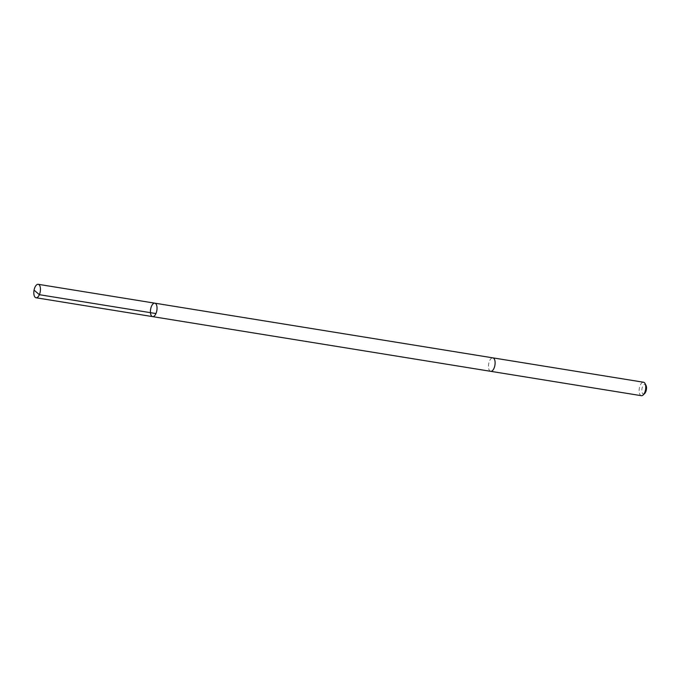 <?xml version="1.0" encoding="UTF-8"?>
<svg xmlns="http://www.w3.org/2000/svg" width="680" height="680" viewBox="0 0 680 680"><rect width="100%" height="100%" fill="white"/><g stroke="black" fill="none" stroke-linecap="round" stroke-linejoin="round"><path stroke-width="0.51" stroke-dasharray="3.4 2.55" d="M154.81 303.17A6.817 3.179 -80.8 0 0 150.594 309.357A6.817 3.179 -80.8 0 0 152.601 316.625M490.671 371.314A6.817 3.179 99.2 0 1 488.656 364.046A6.817 3.179 99.2 0 1 492.881 357.867M490.62 371.305A6.817 3.179 99.2 0 1 488.648 364.08A6.817 3.179 99.2 0 1 492.796 357.85M641.359 395.692A6.817 3.179 99.2 0 1 639.31 388.458A6.817 3.179 99.2 0 1 643.535 382.236M644.683 393.499A4.853 2.261 99.2 0 1 641.81 390.184A4.853 2.261 99.2 0 1 644.963 384.464A4.853 2.261 99.2 0 1 646 385.365"/><path stroke-width="1.02" d="M492.796 357.85A6.817 3.179 99.2 0 1 492.881 357.858A6.817 3.179 99.2 0 1 492.906 357.867A6.817 3.179 99.2 0 1 494.921 365.135A6.817 3.179 99.2 0 1 490.705 371.322L152.635 316.625A6.817 3.179 -80.8 0 0 152.635 316.625A6.817 3.179 -80.8 0 0 156.859 310.403A6.817 3.179 -80.8 0 0 154.81 303.17A6.817 3.179 -80.8 0 0 150.594 309.357A6.817 3.179 -80.8 0 0 152.601 316.625A6.817 3.179 -80.8 0 0 152.635 316.625A6.817 3.179 -80.8 0 0 156.859 310.403A6.817 3.179 -80.8 0 0 154.81 303.17L38.224 284.308A6.817 3.179 99.2 0 1 38.25 284.308A6.817 3.179 99.2 0 1 40.264 291.575A6.817 3.179 99.2 0 1 36.048 297.764A6.817 3.179 99.2 0 1 36.014 297.764A6.817 3.179 99.2 0 1 34 290.496A6.817 3.179 99.2 0 1 38.224 284.308M154.81 303.17L492.881 357.867A6.817 3.179 99.2 0 1 492.906 357.867A6.817 3.179 99.2 0 1 494.921 365.135A6.817 3.179 99.2 0 1 490.705 371.322A6.817 3.179 99.2 0 1 490.671 371.314M492.881 357.858L643.535 382.236A6.817 3.179 99.2 0 1 643.569 382.236A6.817 3.179 99.2 0 1 645.023 383.512A6.817 3.179 99.2 0 1 643.178 394.952A6.817 3.179 99.2 0 1 641.359 395.692L490.705 371.322A6.817 3.179 99.2 0 1 490.62 371.305M645.023 383.512L646 385.365A4.853 2.261 99.2 0 1 644.683 393.499L643.178 394.952M155.958 313.556L39.372 294.695L34.672 290.64M152.635 316.625L36.048 297.764"/></g></svg>
